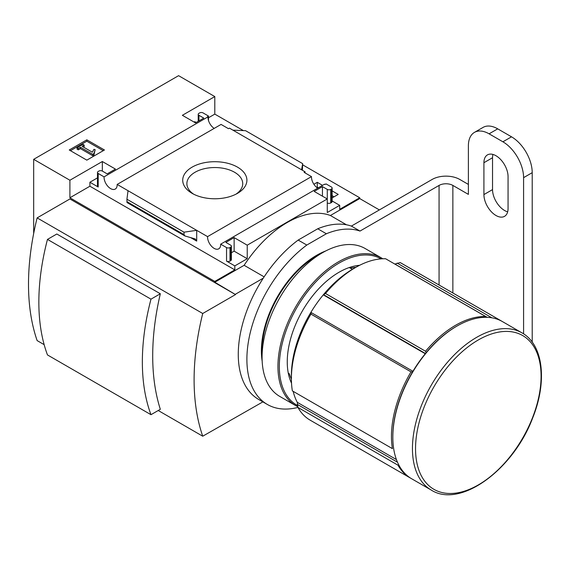 <?xml version="1.0" encoding="UTF-8"?>
<svg xmlns="http://www.w3.org/2000/svg" width="570" height="570" viewBox="0 0 570 570"><rect width="100%" height="100%" fill="white"/><g stroke="black" fill="none" stroke-linecap="round" stroke-linejoin="round"><path stroke-width="0.85" d="M316.692 187.43L317.276 187.095L318.402 187.744M332.132 195.674L334.077 196.792M214.185 128.4A9.27 5.351 60 0 1 207.986 116.864L207.53 116.601L208.492 116.045L203.077 112.917A2.437 1.411 0 0 0 199.628 112.917L198.937 113.316A2.437 1.411 0 0 0 198.218 114.314A2.437 1.411 0 0 0 198.937 115.304L203.768 118.097L195.489 122.878L182.371 115.304L214.805 96.579L214.805 114.114L243.369 130.601M302.684 164.851L359.713 197.769L359.713 198.567L379.378 209.924M214.805 96.579L178.581 75.668L33.673 159.329L69.903 180.241L102.329 161.517L115.446 169.09L107.16 173.871L102.329 171.078A2.437 1.411 0 0 0 98.881 171.078L98.19 171.477A2.437 1.411 0 0 0 97.477 172.475A2.437 1.411 0 0 0 98.19 173.472L104.068 176.864L207.986 116.864M317.69 188.157A9.27 5.351 60 0 1 311.491 176.622L304.131 172.375L305.093 171.819L305.093 172.931M325.071 184.466L324.579 184.181L220.661 244.174L226.539 247.565A2.437 1.411 0 0 0 229.988 247.565L230.679 247.173A2.437 1.411 0 0 0 231.392 246.176A2.437 1.411 0 0 0 230.679 245.178L225.848 242.393L234.128 237.612L247.238 245.178L327.28 198.966L314.17 191.399L322.449 186.618L327.28 189.404A2.437 1.411 0 0 0 330.728 189.404L331.419 189.005A2.437 1.411 0 0 0 332.132 188.007A2.437 1.411 0 0 0 331.419 187.017L326.04 183.911L325.071 184.466M313.885 184.267L317.276 182.315L317.276 187.095M332.132 190.893L338.217 194.406L332.132 197.918M317.276 182.315L322.542 185.357M305.093 171.819L229.432 128.136L228.47 128.692L221.075 124.424L117.156 184.423L207.573 236.621L311.491 176.622M208.492 116.045L208.492 120.505M237.505 167.138A32.098 18.532 180 0 1 237.505 193.344A32.098 18.532 180 0 1 192.111 193.344A32.098 18.532 180 0 1 192.111 167.138A32.098 18.532 180 0 1 237.505 167.138M196.173 122.479L194.797 121.681L194.106 122.08M327.28 189.404L327.28 212.51L339.699 205.343L339.699 209.325L359.713 197.769M208.492 117.755L214.805 114.114M86.84 160.142L104.438 149.988L86.84 139.828L69.248 149.988L86.84 160.142M104.068 176.864A9.27 5.351 -120 0 0 107.944 186.411A9.27 5.351 -120 0 0 115.247 189.069A9.27 5.351 -120 0 0 117.156 184.423M207.573 236.621A9.27 5.351 -120 0 0 211.449 246.169A9.27 5.351 -120 0 0 218.752 248.826A9.27 5.351 -120 0 0 220.661 244.174M339.699 205.343L332.132 200.975M69.903 180.241L69.903 197.769L214.805 281.43L214.805 282.228L235.51 294.576L69.903 198.966L37.128 217.89L202.728 313.5A237.526 137.135 120 0 0 202.728 436.207L262.877 401.878M33.673 159.329L33.673 233.458M214.805 281.43L234.819 269.881L234.819 265.898L247.238 258.723L247.238 245.178M359.713 198.567L330.386 215.503A95.689 55.247 -60 0 0 244.131 265.299L214.805 282.228M226.539 247.565L226.539 261.117A2.437 1.411 0 0 0 229.988 261.117L230.679 260.718A2.437 1.411 0 0 0 231.392 259.721L231.392 246.176M226.539 261.117L234.819 265.898M247.238 258.723L234.128 251.156L231.392 252.731M196.693 241.096L196.693 230.337L184.003 232.175L184.003 234.612L184.929 235.973L195.204 238.916L196.693 241.096L190.501 237.519M184.929 235.973L127.01 202.535L126.925 199.222L128.036 190.701M97.477 177.868L89.91 182.236L98.19 187.017A2.437 1.411 0 0 1 97.477 186.019L97.477 172.475M331.419 189.005L331.419 202.549A2.437 1.411 0 0 0 332.132 201.559L332.132 188.007M331.419 202.549L330.728 202.948A2.437 1.411 0 0 1 327.28 202.948M302.399 170.259L302.684 163.654L301.58 169.782M232.916 130.145L245.606 130.701L302.684 163.654M37.128 217.89A237.526 137.135 120 0 0 37.128 340.589L44.154 344.651M158.225 410.507L202.728 436.207M47.474 239.4L56.822 234.006L160.327 293.764A237.526 137.135 120 0 0 160.327 409.296L150.979 414.689L47.474 354.932A211.27 121.98 120 0 1 47.474 239.4L150.979 299.157A211.27 121.98 120 0 0 150.979 414.689M394.248 263.732A86.847 50.146 -60 0 1 394.896 264.053L400.19 262.57L500.246 320.34A90.751 52.397 -60 0 1 501.001 320.76A90.751 52.397 -60 0 1 501.686 321.166M410.942 478.337A90.751 52.397 -60 0 1 410.25 477.945A90.751 52.397 -60 0 1 397.974 465.184L297.918 407.422L297.269 402.32A86.847 50.146 -60 0 1 293.172 391.348M425.548 351.255A90.751 52.397 -60 0 1 485.697 316.528L385.641 258.766A90.751 52.397 -60 0 0 355.573 267.487A90.751 52.397 -60 0 0 325.498 293.493L425.548 351.255L426.103 352.723A89.775 51.834 -60 0 1 456.314 326.446L457.005 326.047A90.751 52.397 -60 0 1 502.384 321.558L521.992 332.88C543.431 344.679 547.428 381.551 532.658 417.988C513.399 469.651 460.275 508.718 431.241 490.065A90.751 52.397 -60 0 1 412.445 448.519A90.751 52.397 -60 0 1 452.053 357.19A90.751 52.397 -60 0 1 521.992 332.88M400.19 262.57A90.751 52.397 -60 0 1 400.945 262.991L501.001 320.76M410.25 477.945L310.194 420.183A90.751 52.397 -60 0 1 297.918 407.422A98.56 56.9 120 0 1 267.302 404.436L258.68 399.456A98.56 56.9 120 0 1 241.858 326.774A98.56 56.9 120 0 1 298.174 240.07L317.739 228.777A98.56 56.9 120 0 1 351.384 226.083L432.16 179.443A19.515 11.265 180 0 1 459.762 179.443L468.39 184.423M431.241 490.065L411.626 478.743A90.751 52.397 -60 0 1 392.83 437.197L392.83 436.399A89.775 51.834 -60 0 1 412.545 371.925L411.006 371.861A90.751 52.397 -60 0 0 392.416 448.64L292.36 390.878A90.751 52.397 -60 0 1 291.398 378.637L291.398 375.452A86.847 50.146 -60 0 1 310.721 312.652A86.847 50.146 -60 0 1 323.283 294.861A86.847 50.146 -60 0 1 352.809 269.083L355.573 267.487M425.263 353.742L323.283 294.861L325.498 293.493M330.386 215.503L346.489 224.801M244.131 265.299L264.124 276.842M263.269 278.153L235.51 294.177M291.398 379.036A69.227 39.971 -60 0 1 289.339 373.778L288.285 373.165M235.51 294.576L202.728 313.5M352.388 269.325L349.275 267.53M392.83 437.197A90.751 52.397 -60 0 1 457.005 326.047M412.545 371.925A89.775 51.834 -60 0 1 426.103 352.723M291.398 378.637A90.751 52.397 -60 0 1 310.949 314.099L311.284 312.624L310.721 312.652M411.006 371.861L310.949 314.099M491.903 317.818L397.098 263.076M487.179 317.333L394.896 264.053M425.462 353.5L323.846 294.833M412.922 371.298L311.284 312.624M396.421 459.57L297.269 402.32M397.475 462.199L297.326 404.379M160.327 293.764L150.979 299.157M193.686 194.199A27.923 16.117 180 0 1 186.882 183.654A27.923 16.117 180 0 1 204.124 168.763A27.923 16.117 180 0 1 234.548 172.254A27.923 16.117 180 0 1 242.727 183.654A27.923 16.117 180 0 1 235.923 194.199M103.227 150.679L86.84 141.218L86.84 139.828M86.84 141.218L70.452 150.679M93.95 153.572L95.147 149.654L93.922 149.34L92.361 152.219L82.08 146.283L84.182 145.065L82.871 144.31L77.007 147.694L78.318 148.449L80.427 147.238L92.675 154.306L93.95 153.572L93.95 154.962L95.147 149.654M77.007 147.694L77.007 149.091L78.318 149.846L80.427 148.627L92.675 155.703L92.675 154.306M92.675 155.703L93.95 154.962M80.427 148.627L80.427 147.238M78.318 149.846L78.318 148.449M83.291 146.975L84.182 146.462L84.182 145.065M234.819 269.881L89.91 186.219L89.91 182.236M234.128 237.612L234.128 251.156M102.329 161.517L102.329 171.078M69.903 197.769L89.91 186.219M322.449 186.618L322.449 196.18M184.003 232.175L126.925 199.222M291.526 383.204A73.188 42.258 -60 0 1 287.259 361.907A73.188 42.258 -60 0 1 339.007 272.268A73.188 42.258 -60 0 1 359.584 265.314M297.554 405.548A84.41 48.735 -60 0 1 279.321 366.489A84.41 48.735 -60 0 1 316.101 281.616A84.41 48.735 -60 0 1 381.109 258.865M297.775 406.695A85.386 49.298 -60 0 1 295.631 405.576A85.386 49.298 -60 0 1 277.946 366.489A85.386 49.298 -60 0 1 315.217 280.554A85.386 49.298 -60 0 1 381.009 257.683A85.386 49.298 -60 0 1 382.748 258.773M295.631 405.576L279.756 396.414A85.386 49.298 -60 0 1 262.072 357.326A85.386 49.298 -60 0 1 322.449 252.745A85.386 49.298 -60 0 1 365.142 248.52L381.009 257.683M350.329 268.135A69.227 39.971 -60 0 1 355.915 267.294M262.072 357.326L262.072 350.55A77.093 44.51 -60 0 1 316.585 256.137L322.449 252.745M532.216 342.135L532.216 172.674A29.277 16.901 -120 0 0 511.518 136.821L497.717 128.849A29.277 16.901 -120 0 0 483.075 127.402L474.454 132.383A29.277 16.901 -120 0 0 468.39 145.785L468.39 194.384L452.865 185.421A9.761 5.636 180 0 0 439.064 185.421L360.005 231.064L351.384 226.083M523.588 333.863L523.588 177.655A29.277 16.901 -120 0 0 502.89 141.795L489.089 133.829A29.277 16.901 -120 0 0 474.454 132.383M508.062 208.527L508.062 176.657A17.079 9.861 -120 0 0 500.61 159.472A17.079 9.861 -120 0 0 487.45 154.898A17.079 9.861 -120 0 0 483.916 162.714L483.916 194.584A17.079 9.861 -120 0 0 491.368 211.769A17.079 9.861 -120 0 0 504.528 216.344A17.079 9.861 -120 0 0 508.062 208.527M492.936 154.427A17.079 9.861 -120 0 0 492.537 157.733L492.537 189.603A17.079 9.861 -120 0 0 507.671 211.833M360.005 231.064A98.56 56.9 120 0 0 326.368 233.757L306.803 245.05A98.56 56.9 120 0 0 250.479 331.754A98.56 56.9 120 0 0 267.302 404.436M325.876 250.886A78.069 45.073 120 0 0 262.171 361.223M306.803 245.05L298.174 240.07M326.368 233.757L317.739 228.777M415.537 448.69A88.77 51.25 -60 0 1 509.694 331.555A88.77 51.25 -60 0 1 509.694 457.097A88.77 51.25 -60 0 1 415.537 448.69M98.19 173.472L98.19 187.017M229.988 247.565L229.988 261.117M230.679 247.173L230.679 260.718M330.728 189.404L330.728 202.948M198.937 115.304L198.937 120.883M184.003 234.612L126.925 201.659M489.089 133.829L497.717 128.849M502.89 141.795L511.518 136.821M523.588 177.655L532.216 172.674M483.916 194.584L492.537 189.603M483.916 162.714L492.537 157.733M452.865 292.966L452.865 185.421M439.064 285L439.064 185.421M198.218 114.314L198.218 121.296"/></g></svg>
